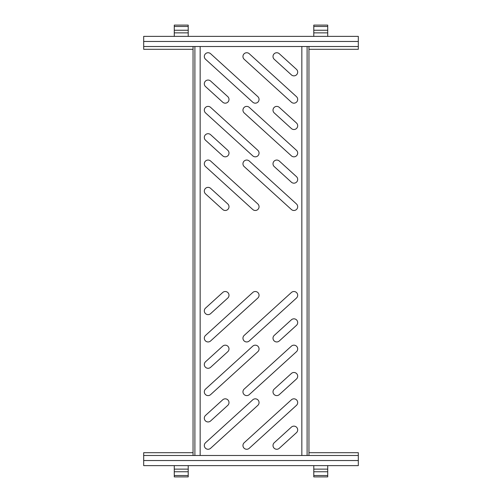 <?xml version="1.0" encoding="UTF-8"?>
<svg xmlns="http://www.w3.org/2000/svg" width="502" height="502" viewBox="0 0 502 502"><rect width="100%" height="100%" fill="white"/><g stroke="black" fill="none" stroke-linecap="round" stroke-linejoin="round"><path stroke-width="0.75" d="M205.544 193.904A3.759 3.759 0 0 1 208.073 187.365A3.759 3.759 0 0 1 210.602 188.344L227.77 203.95A3.759 3.759 0 0 1 228.021 209.259A3.759 3.759 0 0 1 222.719 209.51L205.544 193.904M205.544 140.246A3.759 3.759 0 0 1 208.073 133.708A3.759 3.759 0 0 1 210.602 134.687L227.77 150.293A3.759 3.759 0 0 1 228.021 155.601A3.759 3.759 0 0 1 222.719 155.852L205.544 140.246M205.544 86.589A3.759 3.759 0 0 1 208.073 80.05A3.759 3.759 0 0 1 210.602 81.029L227.77 96.635A3.759 3.759 0 0 1 228.021 101.944A3.759 3.759 0 0 1 222.719 102.195L205.544 86.589M244.179 166.582A3.759 3.759 0 0 1 246.708 160.05A3.759 3.759 0 0 1 249.237 161.029L296.456 203.95A3.759 3.759 0 0 1 296.707 209.259A3.759 3.759 0 0 1 291.398 209.51L244.179 166.582M244.179 112.925A3.759 3.759 0 0 1 246.708 106.393A3.759 3.759 0 0 1 249.237 107.372L296.456 150.293A3.759 3.759 0 0 1 296.707 155.601A3.759 3.759 0 0 1 291.398 155.852L244.179 112.925M244.179 59.267A3.759 3.759 0 0 1 246.708 52.735A3.759 3.759 0 0 1 249.237 53.708L296.456 96.635A3.759 3.759 0 0 1 296.707 101.944A3.759 3.759 0 0 1 291.398 102.195L244.179 59.267M205.544 166.582A3.759 3.759 0 0 1 208.073 160.05A3.759 3.759 0 0 1 210.602 161.029L257.821 203.95A3.759 3.759 0 0 1 258.072 209.259A3.759 3.759 0 0 1 252.763 209.51L205.544 166.582M205.544 112.925A3.759 3.759 0 0 1 208.073 106.393A3.759 3.759 0 0 1 210.602 107.372L257.821 150.293A3.759 3.759 0 0 1 258.072 155.601A3.759 3.759 0 0 1 252.763 155.852L205.544 112.925M205.544 59.267A3.759 3.759 0 0 1 208.073 52.735A3.759 3.759 0 0 1 210.602 53.708L257.821 96.635A3.759 3.759 0 0 1 258.072 101.944A3.759 3.759 0 0 1 252.763 102.195L205.544 59.267M274.23 166.582A3.759 3.759 0 0 1 276.759 160.05A3.759 3.759 0 0 1 279.281 161.029L296.456 176.635A3.759 3.759 0 0 1 296.707 181.944A3.759 3.759 0 0 1 291.398 182.195L274.23 166.582M274.23 112.925A3.759 3.759 0 0 1 276.759 106.393A3.759 3.759 0 0 1 279.281 107.372L296.456 122.977A3.759 3.759 0 0 1 296.707 128.286A3.759 3.759 0 0 1 291.398 128.537L274.23 112.925M274.23 59.267A3.759 3.759 0 0 1 276.759 52.735A3.759 3.759 0 0 1 279.281 53.708L296.456 69.32A3.759 3.759 0 0 1 296.707 74.629A3.759 3.759 0 0 1 291.398 74.88L274.23 59.267M208.073 314.635A3.759 3.759 0 0 0 210.602 313.656L227.77 298.05A3.759 3.759 0 0 0 228.021 292.741A3.759 3.759 0 0 0 222.719 292.49L205.544 308.096A3.759 3.759 0 0 0 208.073 314.635M208.073 368.292A3.759 3.759 0 0 0 210.602 367.313L227.77 351.707A3.759 3.759 0 0 0 228.021 346.399A3.759 3.759 0 0 0 222.719 346.148L205.544 361.754A3.759 3.759 0 0 0 208.073 368.292M246.708 341.95A3.759 3.759 0 0 0 249.237 340.971L296.456 298.05A3.759 3.759 0 0 0 296.707 292.741A3.759 3.759 0 0 0 291.398 292.49L244.179 335.418A3.759 3.759 0 0 0 246.708 341.95M246.708 395.607A3.759 3.759 0 0 0 249.237 394.628L296.456 351.707A3.759 3.759 0 0 0 296.707 346.399A3.759 3.759 0 0 0 291.398 346.148L244.179 389.075A3.759 3.759 0 0 0 246.708 395.607M208.073 341.95A3.759 3.759 0 0 0 210.602 340.971L257.821 298.05A3.759 3.759 0 0 0 258.072 292.741A3.759 3.759 0 0 0 252.763 292.49L205.544 335.418A3.759 3.759 0 0 0 208.073 341.95M208.073 395.607A3.759 3.759 0 0 0 210.602 394.628L257.821 351.707A3.759 3.759 0 0 0 258.072 346.399A3.759 3.759 0 0 0 252.763 346.148L205.544 389.075A3.759 3.759 0 0 0 208.073 395.607M276.759 341.95A3.759 3.759 0 0 0 279.281 340.971L296.456 325.365A3.759 3.759 0 0 0 296.707 320.056A3.759 3.759 0 0 0 291.398 319.805L274.23 335.418A3.759 3.759 0 0 0 276.759 341.95M276.759 395.607A3.759 3.759 0 0 0 279.281 394.628L296.456 379.023A3.759 3.759 0 0 0 296.707 373.714A3.759 3.759 0 0 0 291.398 373.463L274.23 389.075A3.759 3.759 0 0 0 276.759 395.607M276.759 449.265A3.759 3.759 0 0 0 279.281 448.292L296.456 432.68A3.759 3.759 0 0 0 296.707 427.371A3.759 3.759 0 0 0 291.398 427.12L274.23 442.733A3.759 3.759 0 0 0 276.759 449.265M208.073 421.95A3.759 3.759 0 0 0 210.602 420.971L227.77 405.365A3.759 3.759 0 0 0 228.021 400.056A3.759 3.759 0 0 0 222.719 399.805L205.544 415.411A3.759 3.759 0 0 0 208.073 421.95M246.708 449.265A3.759 3.759 0 0 0 249.237 448.292L296.456 405.365A3.759 3.759 0 0 0 296.707 400.056A3.759 3.759 0 0 0 291.398 399.805L244.179 442.733A3.759 3.759 0 0 0 246.708 449.265M208.073 449.265A3.759 3.759 0 0 0 210.602 448.292L257.821 405.365A3.759 3.759 0 0 0 258.072 400.056A3.759 3.759 0 0 0 252.763 399.805L205.544 442.733A3.759 3.759 0 0 0 208.073 449.265M307.105 46.51L307.105 455.49M194.895 46.51L194.895 455.49M200.154 46.51L200.154 455.49M301.846 46.51L301.846 455.49M193.05 455.49L193.05 46.51M308.95 455.49L308.95 46.51M193.05 49.303L143.685 49.303L143.685 36.37L358.315 36.37L358.315 49.303L308.95 49.303M143.685 41.465L358.315 41.465L143.685 41.465M308.95 452.697L358.315 452.697L358.315 465.63L143.685 465.63L143.685 452.697L193.05 452.697M358.315 460.535L143.685 460.535L358.315 460.535M188.219 465.63L188.219 476.9L174.269 476.9L174.269 465.63M327.731 465.63L327.731 476.9L313.781 476.9L313.781 465.63M174.269 36.37L174.269 25.1L188.219 25.1L188.219 36.37M313.781 36.37L313.781 25.1L327.731 25.1L327.731 36.37M188.219 475.519L174.269 475.519M188.219 471.754L174.269 471.754M188.219 469.132L174.269 469.132M327.731 475.519L313.781 475.519M327.731 471.754L313.781 471.754M327.731 469.132L313.781 469.132M174.269 26.48L188.219 26.48M174.269 30.245L188.219 30.245M174.269 32.868L188.219 32.868M313.781 26.48L327.731 26.48M313.781 30.245L327.731 30.245M313.781 32.868L327.731 32.868M143.685 46.51L358.315 46.51M358.315 455.49L143.685 455.49M174.269 476.9L188.219 476.9"/></g></svg>
